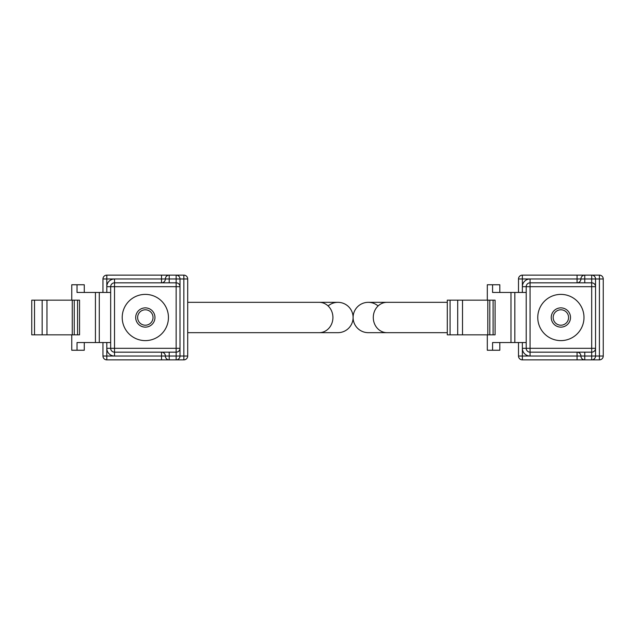 <?xml version="1.0" encoding="UTF-8"?>
<svg xmlns="http://www.w3.org/2000/svg" width="635" height="635" viewBox="0 0 635 635"><rect width="100%" height="100%" fill="white"/><g stroke="black" fill="none" stroke-linecap="round" stroke-linejoin="round"><path stroke-width="0.95" d="M328.104 305.951A15.169 15.169 0 0 1 353.1 317.5A15.169 15.169 0 0 0 337.939 302.331L187.706 302.331M319.23 302.331A15.169 13.692 -90 0 1 332.923 317.5A15.169 13.692 -90 0 1 319.23 332.669L337.939 332.669A15.169 15.169 0 0 0 353.1 317.5A15.169 15.169 0 0 1 337.939 332.669A15.169 15.169 0 0 0 353.1 317.5A15.169 15.169 0 0 1 368.268 302.331A15.169 15.169 0 0 0 353.1 317.5A15.169 15.169 0 0 0 368.268 332.669A15.169 15.169 0 0 1 353.1 317.5A15.169 15.169 0 0 1 378.103 305.951M577.056 275.13L577.056 278.979L580.906 278.979A3.85 3.85 0 0 1 577.056 282.829L577.056 278.979L530.058 278.979A7.707 7.707 0 0 0 522.359 286.687L530.058 286.687L530.058 278.979L522.359 278.979L522.359 275.13L591.693 275.13A3.85 3.85 0 0 1 595.543 278.979L591.693 278.979L591.693 286.687L530.058 286.687L530.058 348.313L591.693 348.313L591.693 286.687L595.543 286.687L595.543 278.979L595.543 348.313A3.85 3.85 0 0 1 591.693 352.171L530.058 352.171A3.85 3.85 0 0 1 526.209 348.313L526.209 286.687A3.85 3.85 0 0 1 530.058 282.829L591.693 282.829A3.85 3.85 0 0 1 595.543 286.687A3.85 3.85 0 0 0 591.693 282.829M577.056 352.171A3.85 3.85 0 0 1 580.906 356.021A3.85 3.85 0 0 0 577.056 352.171L577.056 359.87L599.4 359.87A3.85 3.85 0 0 0 603.25 356.021L599.4 356.021L599.4 275.13L591.693 275.13L591.693 278.979L584.764 278.979L584.764 282.829M487.807 334.835L487.807 300.164L495.094 300.164L495.094 334.835L457.7 334.835L457.7 300.164L447.294 300.164L447.294 334.835L450.064 334.835L450.064 300.164M457.7 334.835L450.064 334.835M583.986 317.5A23.114 23.114 0 0 0 560.88 294.386A23.114 23.114 0 0 0 537.766 317.5A23.114 23.114 0 0 0 560.88 340.614A23.114 23.114 0 0 0 583.986 317.5M570.508 317.5A9.628 9.628 0 0 1 560.88 327.128A9.628 9.628 0 0 1 551.244 317.5A9.628 9.628 0 0 1 560.88 307.872A9.628 9.628 0 0 1 570.508 317.5M553.172 317.5A7.707 7.707 0 0 0 560.88 325.207A7.707 7.707 0 0 0 568.579 317.5A7.707 7.707 0 0 0 560.88 309.793A7.707 7.707 0 0 0 553.172 317.5M577.056 359.87L522.359 359.87A3.85 3.85 0 0 1 518.501 356.021L518.501 342.543M595.543 278.979L603.25 278.979A3.85 3.85 0 0 0 599.4 275.13A3.85 3.85 0 0 1 603.25 278.979L603.25 356.021A3.85 3.85 0 0 1 599.4 359.87L599.4 356.021L595.543 356.021L595.543 348.313L591.693 348.313L591.693 356.021L595.543 356.021L595.543 348.313M518.501 292.457L518.501 278.979A3.85 3.85 0 0 1 522.359 275.13A3.85 3.85 0 0 0 518.501 278.979L522.359 278.979L522.359 292.457M462.51 334.835L462.51 300.164L457.7 300.164M487.807 300.164L462.51 300.164M499.816 292.457L499.816 284.758L487.307 284.758L487.307 300.164M487.307 334.835L487.307 350.242L492.577 350.242L492.577 342.543L510.977 342.543L510.977 292.457L492.577 292.457L492.577 284.758M499.816 342.543L499.816 350.242L492.577 350.242M510.977 292.457L514.834 292.457L514.834 342.543L510.977 342.543M526.209 292.457L514.834 292.457M526.209 342.543L514.834 342.543M580.906 278.979A3.85 3.85 0 0 1 584.764 275.13L584.764 278.979L580.906 278.979M591.693 359.87A3.85 3.85 0 0 0 595.543 356.021A3.85 3.85 0 0 1 591.693 359.87L591.693 356.021L584.764 356.021L584.764 352.171M584.764 359.87A3.85 3.85 0 0 1 580.906 356.021A3.85 3.85 0 0 0 584.764 359.87L584.764 356.021L530.058 356.021A7.707 7.707 0 0 1 522.359 348.313L522.359 356.021L530.058 356.021L530.058 348.313L522.359 348.313L522.359 342.543M72.263 334.835L72.263 300.164L79.55 300.164L79.55 334.835L42.156 334.835L42.156 300.164L31.75 300.164L31.75 334.835L34.512 334.835L34.512 300.164M42.156 334.835L34.512 334.835M168.442 317.5A23.114 23.114 0 0 0 145.328 294.386A23.114 23.114 0 0 0 122.214 317.5A23.114 23.114 0 0 0 145.328 340.614A23.114 23.114 0 0 0 168.442 317.5M154.964 317.5A9.628 9.628 0 0 1 145.328 327.128A9.628 9.628 0 0 1 135.7 317.5A9.628 9.628 0 0 1 145.328 307.872A9.628 9.628 0 0 1 154.964 317.5M137.628 317.5A7.707 7.707 0 0 0 145.328 325.207A7.707 7.707 0 0 0 153.035 317.5A7.707 7.707 0 0 0 145.328 309.793A7.707 7.707 0 0 0 137.628 317.5M161.512 352.171A3.85 3.85 0 0 1 165.362 356.021A3.85 3.85 0 0 0 161.512 352.171L161.512 359.87L176.149 359.87A3.85 3.85 0 0 0 179.999 356.021L183.848 356.021L183.848 359.87A3.85 3.85 0 0 0 187.706 356.021L183.848 356.021L183.848 278.979L187.706 278.979A3.85 3.85 0 0 0 183.848 275.13A3.85 3.85 0 0 1 187.706 278.979L187.706 356.021A3.85 3.85 0 0 1 183.848 359.87L176.149 359.87A3.85 3.85 0 0 0 179.999 356.021L179.999 348.313A3.85 3.85 0 0 1 176.149 352.171L114.514 352.171A3.85 3.85 0 0 1 110.665 348.313L110.665 286.687A3.85 3.85 0 0 1 114.514 282.829L176.149 282.829L176.149 286.687L114.514 286.687L114.514 348.313L176.149 348.313L176.149 286.687L179.999 286.687L179.999 278.979L176.149 278.979L176.149 282.829A3.85 3.85 0 0 1 179.999 286.687L179.999 278.979A3.85 3.85 0 0 0 176.149 275.13L183.848 275.13L176.149 275.13L176.149 278.979L169.212 278.979L169.212 282.829M161.512 359.87L106.807 359.87A3.85 3.85 0 0 1 102.957 356.021L102.957 342.543M106.807 292.457L106.807 278.979L114.514 278.979A7.707 7.707 0 0 0 106.807 286.687L114.514 286.687L114.514 278.979L161.512 278.979L161.512 282.829A3.85 3.85 0 0 0 165.362 278.979A3.85 3.85 0 0 1 169.212 275.13L183.848 275.13L183.848 278.979L179.999 278.979M161.512 275.13L161.512 278.979L169.212 278.979L169.212 275.13L106.807 275.13A3.85 3.85 0 0 0 102.957 278.979L102.957 292.457M46.958 334.835L46.958 300.164L42.156 300.164M72.263 300.164L46.958 300.164M84.272 292.457L84.272 284.758L71.763 284.758L71.763 300.164M71.763 334.835L71.763 350.242L77.033 350.242L77.033 342.543L95.433 342.543L95.433 292.457L77.033 292.457L77.033 284.758M84.272 342.543L84.272 350.242L77.033 350.242M95.433 292.457L99.282 292.457L99.282 342.543L95.433 342.543M110.665 292.457L99.282 292.457M110.665 342.543L99.282 342.543M176.149 282.829A3.85 3.85 0 0 1 179.999 286.687L179.999 348.313L176.149 348.313L176.149 356.021L179.999 356.021L179.999 348.313M176.149 359.87L176.149 356.021L165.362 356.021A3.85 3.85 0 0 0 169.212 359.87L169.212 352.171M353.1 317.5A15.169 15.169 0 0 0 368.268 332.669L386.977 332.669A15.169 13.692 -90 0 1 373.285 317.5A15.169 13.692 -90 0 1 386.977 302.331L447.294 302.331M493.101 334.835L493.101 300.164M489.799 300.164L489.799 334.835M518.501 356.021A3.85 3.85 0 0 0 522.359 359.87L522.359 356.021L518.501 356.021M169.212 359.87A3.85 3.85 0 0 1 165.362 356.021L114.514 356.021L114.514 348.313L106.807 348.313A7.707 7.707 0 0 0 114.514 356.021L102.957 356.021A3.85 3.85 0 0 0 106.807 359.87L106.807 342.543M77.557 334.835L77.557 300.164M74.255 300.164L74.255 334.835M106.807 275.13A3.85 3.85 0 0 0 102.957 278.979L106.807 278.979L106.807 275.13M319.23 332.669L187.706 332.669M386.977 332.669L447.294 332.669M386.977 302.331L368.268 302.331"/></g></svg>
